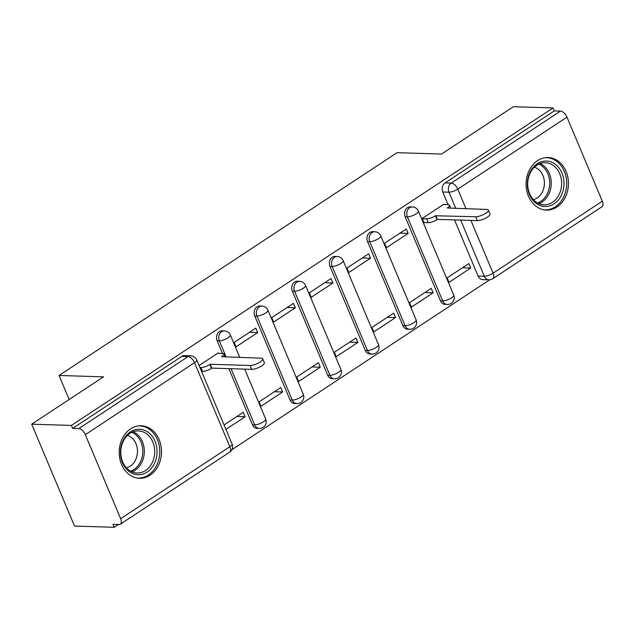 <?xml version="1.0" encoding="UTF-8"?>
<svg xmlns="http://www.w3.org/2000/svg" width="634" height="634" viewBox="0 0 634 634"><rect width="100%" height="100%" fill="white"/><g stroke="black" fill="none" stroke-linecap="round" stroke-linejoin="round"><path stroke-width="0.95" d="M222.162 330.829A6.736 5.429 91.8 0 0 219.451 331.622A6.736 5.429 91.8 0 0 217.129 340.735L219.324 340.807A6.736 5.429 -88.2 0 1 221.646 331.685A6.736 5.429 -88.2 0 1 224.357 330.893L222.162 330.829M259.766 306.04A6.736 5.429 91.8 0 0 257.063 306.832A6.736 5.429 91.8 0 0 254.733 315.946L256.928 316.017A6.736 5.429 -88.2 0 1 259.258 306.896A6.736 5.429 -88.2 0 1 261.961 306.103L259.766 306.04M297.37 281.25A6.736 5.429 91.8 0 0 294.667 282.043A6.736 5.429 91.8 0 0 292.345 291.164L294.541 291.228A6.736 5.429 -88.2 0 1 296.863 282.114A6.736 5.429 -88.2 0 1 299.565 281.314L297.37 281.25M334.982 256.461A6.736 5.429 91.8 0 0 332.271 257.253A6.736 5.429 91.8 0 0 329.949 266.375L332.145 266.438A6.736 5.429 -88.2 0 1 334.467 257.325A6.736 5.429 -88.2 0 1 337.177 256.524L334.982 256.461M372.586 231.672A6.736 5.429 91.8 0 0 369.884 232.464A6.736 5.429 91.8 0 0 367.554 241.586L369.749 241.649A6.736 5.429 -88.2 0 1 372.079 232.535A6.736 5.429 -88.2 0 1 374.781 231.743L372.586 231.672M410.19 206.882A6.736 5.429 91.8 0 0 407.488 207.675A6.736 5.429 91.8 0 0 405.166 216.796L407.361 216.86A6.736 5.429 -88.2 0 1 409.683 207.746A6.736 5.429 -88.2 0 1 412.385 206.953L410.19 206.882M557.009 206.977A26.279 21.168 91.8 0 0 567.937 177.742A26.279 21.168 91.8 0 0 548.077 157.549A26.279 21.168 91.8 0 0 537.529 160.648A26.279 21.168 91.8 0 0 526.6 189.883A26.279 21.168 91.8 0 0 546.46 210.076A26.279 21.168 91.8 0 0 557.009 206.977M150.084 475.207A26.279 21.168 91.8 0 0 161.012 445.964A26.279 21.168 91.8 0 0 141.16 425.771A26.279 21.168 91.8 0 0 130.604 428.877A26.279 21.168 91.8 0 0 119.683 458.113A26.279 21.168 91.8 0 0 139.535 478.305A26.279 21.168 91.8 0 0 150.084 475.207M31.7 424.194L103.54 376.842L59.057 375.471L397.035 152.691L441.518 154.062L513.358 106.71L553.054 107.938L71.396 425.422L31.7 424.194L74.519 526.061L114.215 527.29L118.463 524.484M231.782 449.791L489.717 279.776M114.215 527.29L112.971 524.318L119.152 524.508A6.736 3.471 -123.4 0 0 120.365 524.191A6.736 3.471 -123.4 0 0 120.642 518.691L85.313 434.647A6.736 3.471 -123.4 0 0 78.83 428.584L188.029 356.601A6.736 5.429 -88.2 0 1 190.739 355.801L184.549 355.611A6.736 5.429 -88.2 0 0 181.847 356.411L188.029 356.601A6.736 3.471 -123.4 0 1 194.519 362.664L85.313 434.647M71.396 425.422L72.641 428.394L78.83 428.584M478.099 276.052L484.289 276.25A6.736 5.429 -88.2 0 0 488.901 279.8L482.712 279.61A6.736 5.429 -88.2 0 1 478.099 276.052L454.499 219.911M422.276 218.682L426.619 218.817A6.736 1.973 -22.8 0 0 435.431 215.766L475.69 216.757A7.751 2.267 -22.8 0 0 484.083 214.26A7.751 2.267 -22.8 0 0 488.378 210.1A7.751 2.267 -22.8 0 0 486.777 209.45L447.239 207.976A6.736 1.973 -22.8 0 0 449.466 205.242A6.736 1.973 -22.8 0 0 448.072 204.679L442.77 192.007L448.951 192.197A6.736 5.429 -88.2 0 1 451.281 183.083L560.48 111.101A6.736 3.471 56.6 0 1 566.97 117.163L602.3 201.208A6.736 3.471 56.6 0 1 602.015 206.716L492.816 278.691A6.736 3.471 56.6 0 0 493.094 273.191L602.3 201.208M560.48 111.101L554.298 110.91L553.054 107.938M444.038 204.552L443.879 204.172L422.189 218.468L424.059 222.93L424.606 222.566M470.721 268.024L468.851 263.57L447.152 277.866L449.031 282.328L470.721 268.024L462.479 267.77M433.117 292.813L431.247 288.359L409.548 302.656L411.418 307.11L433.117 292.813L424.867 292.559M408.145 233.415L406.275 228.961L384.576 243.258L386.455 247.712L408.145 233.415L399.903 233.161M395.513 317.602L393.635 313.148L371.944 327.445L373.814 331.899L395.513 317.602L387.263 317.349M370.541 258.204L368.671 253.751L346.972 268.047L348.843 272.501L370.541 258.204L362.299 257.951M357.901 342.392L356.031 337.938L334.332 352.235L336.21 356.688L357.901 342.392L349.659 342.138M332.937 282.994L331.059 278.532L309.368 292.837L311.239 297.291L332.937 282.994L324.687 282.732M320.297 367.181L318.426 362.719L296.728 377.024L298.598 381.478L320.297 367.181L312.055 366.92M295.325 307.775L293.455 303.321L271.756 317.626L273.634 322.08L295.325 307.775L287.083 307.522M282.693 391.963L280.814 387.509L259.124 401.813L260.994 406.267L282.693 391.963L274.443 391.709M257.721 332.565L255.851 328.111L234.152 342.415L236.022 346.869L257.721 332.565L249.479 332.311M225.934 429.376L245.081 416.752L236.839 416.498M245.081 416.752L243.21 412.298L224.064 424.923M218.405 353.281L218.239 352.9L199.092 365.525M252.459 424.788L254.654 424.851A6.736 5.429 -88.2 0 0 259.266 428.41L257.071 428.346A6.736 5.429 91.8 0 1 252.459 424.788L228.858 368.647M222.455 353.407L217.129 340.735M290.071 399.999L292.258 400.062A6.736 5.429 -88.2 0 0 296.878 403.62L294.683 403.557A6.736 5.429 91.8 0 1 290.071 399.999L254.733 315.946M327.675 375.209L329.87 375.28A6.736 5.429 -88.2 0 0 334.483 378.831L332.287 378.767A6.736 5.429 91.8 0 1 327.675 375.209L292.345 291.164M365.279 350.42L367.474 350.491A6.736 5.429 -88.2 0 0 372.087 354.041L369.891 353.978A6.736 5.429 91.8 0 1 365.279 350.42L329.949 266.375M402.891 325.63L405.078 325.702A6.736 5.429 -88.2 0 0 409.699 329.26L407.504 329.189A6.736 5.429 91.8 0 1 402.891 325.63L367.554 241.586M440.495 300.841L442.69 300.912A6.736 5.429 -88.2 0 0 447.303 304.471L445.108 304.399A6.736 5.429 91.8 0 1 440.495 300.841L405.166 216.796M69.161 399.507L59.057 375.471M72.641 428.394L181.847 356.411M554.298 110.91L445.092 182.893A6.736 5.429 91.8 0 0 442.77 192.007M435.796 215.528L437.412 219.388L437.056 219.626A6.736 1.973 157.2 0 1 428.243 222.677L423.9 222.542M488.378 210.1L489.995 213.959A7.751 2.267 157.2 0 1 485.699 218.128A7.751 2.267 157.2 0 1 477.307 220.616L437.412 219.388M443.332 204.528L448.072 204.679M563.983 184.502A22.737 18.323 -88.2 0 1 544.836 206.494A22.737 18.323 -88.2 0 1 527.369 183.028A22.737 18.323 -88.2 0 1 546.508 161.044A22.737 18.323 -88.2 0 1 563.983 184.502M527.726 183.052A21.057 16.959 91.8 0 0 544.027 204.782A21.057 16.959 91.8 0 0 561.629 184.415A21.057 16.959 91.8 0 0 545.327 162.692A21.057 16.959 91.8 0 0 527.726 183.052M534.359 167.202A16.579 13.354 -88.2 0 1 544.4 183.852A16.579 13.354 -88.2 0 1 533.352 199.607M543.877 209.799A26.105 21.033 91.8 0 0 544.868 209.862A26.105 21.033 91.8 0 0 566.693 184.613A26.105 21.033 91.8 0 0 546.476 157.668A26.105 21.033 91.8 0 0 545.486 157.668M157.058 452.724A22.737 18.323 -88.2 0 1 137.911 474.715A22.737 18.323 -88.2 0 1 120.444 451.257A22.737 18.323 -88.2 0 1 139.591 429.266A22.737 18.323 -88.2 0 1 157.058 452.724M120.801 451.281A21.057 16.959 91.8 0 0 137.102 473.004A21.057 16.959 91.8 0 0 154.704 452.636A21.057 16.959 91.8 0 0 138.402 430.914A21.057 16.959 91.8 0 0 120.801 451.281M127.434 435.423A16.579 13.354 -88.2 0 1 137.475 452.074A16.579 13.354 -88.2 0 1 126.428 467.829M136.952 478.028A26.105 21.033 91.8 0 0 137.943 478.084A26.105 21.033 91.8 0 0 159.768 452.834A26.105 21.033 91.8 0 0 139.551 425.889A26.105 21.033 91.8 0 0 138.561 425.889M199.932 367.514L200.978 367.546A6.736 1.973 -22.8 0 0 209.791 364.495L210.155 364.257L211.772 368.116L211.415 368.354A6.736 1.973 157.2 0 1 202.603 371.413L201.557 371.381M210.155 364.257L250.05 365.485A7.751 2.267 -22.8 0 0 258.442 362.997A7.751 2.267 -22.8 0 0 262.738 358.828L264.354 362.688A7.751 2.267 157.2 0 1 260.059 366.856A7.751 2.267 157.2 0 1 251.666 369.345L211.772 368.116M262.738 358.828A7.751 2.267 -22.8 0 0 261.137 358.178L221.599 356.704A6.736 1.973 -22.8 0 0 223.826 353.97A6.736 1.973 -22.8 0 0 222.431 353.407L217.7 353.257M120.642 518.691L229.849 446.708L194.519 362.664A6.736 1.973 -22.8 0 0 196.738 359.93A6.736 6.736 0 0 0 190.739 355.801M470.911 220.418L493.094 273.191A6.736 1.973 157.2 0 1 484.289 276.25L460.688 220.101M455.806 208.491L448.951 192.197A6.736 1.973 157.2 0 0 457.764 189.146L466.03 208.808M566.97 117.163L457.764 189.146A6.736 3.471 -123.4 0 0 451.281 183.083L445.092 182.893M259.266 428.41A6.736 6.736 0 0 0 265.686 419.066A6.736 1.973 -22.8 0 1 263.467 421.8A6.736 1.973 -22.8 0 1 254.654 424.851L231.053 368.711M226.172 357.101L219.324 340.807A6.736 1.973 -22.8 0 0 228.137 337.748A6.736 1.973 157.2 0 0 230.356 335.014A6.736 6.736 0 0 0 224.357 330.893M296.878 403.62A6.736 6.736 0 0 0 303.298 394.277A6.736 1.973 -22.8 0 1 301.071 397.011A6.736 1.973 -22.8 0 1 292.258 400.062L256.928 316.017A6.736 1.973 -22.8 0 0 265.741 312.958A6.736 1.973 157.2 0 0 267.96 310.224A6.736 6.736 0 0 0 261.961 306.103M334.483 378.831A6.736 6.736 0 0 0 340.902 369.487A6.736 1.973 -22.8 0 1 338.683 372.221A6.736 1.973 -22.8 0 1 329.87 375.28L294.541 291.228A6.736 1.973 -22.8 0 0 303.345 288.177A6.736 1.973 157.2 0 0 305.572 285.443A6.736 6.736 0 0 0 299.565 281.314M372.087 354.041A6.736 6.736 0 0 0 378.506 344.698A6.736 1.973 -22.8 0 1 376.287 347.432A6.736 1.973 -22.8 0 1 367.474 350.491L332.145 266.438A6.736 1.973 -22.8 0 0 340.957 263.387A6.736 1.973 157.2 0 0 343.176 260.653A6.736 6.736 0 0 0 337.177 256.524M409.699 329.26A6.736 6.736 0 0 0 416.118 319.908A6.736 1.973 -22.8 0 1 413.891 322.643A6.736 1.973 -22.8 0 1 405.078 325.702L369.749 241.649A6.736 1.973 -22.8 0 0 378.561 238.598A6.736 1.973 157.2 0 0 380.78 235.864A6.736 6.736 0 0 0 374.781 231.743M447.303 304.471A6.736 6.736 0 0 0 453.722 295.119A6.736 1.973 -22.8 0 1 451.503 297.853A6.736 1.973 -22.8 0 1 442.69 300.912L407.361 216.86A6.736 1.973 -22.8 0 0 416.166 213.809A6.736 1.973 157.2 0 0 418.392 211.074A6.736 6.736 0 0 0 412.385 206.953M232.068 443.974A6.736 1.973 -22.8 0 1 229.849 446.708A6.736 3.471 56.6 0 1 229.571 452.216A6.736 6.736 0 0 0 232.068 443.974L196.738 359.93M435.431 215.766L437.056 219.626M426.619 218.817L428.243 222.677M475.69 216.757L477.307 220.616M540.097 163.54A21.057 16.959 -88.2 0 1 551.231 184.098A21.057 16.959 -88.2 0 1 538.86 203.609M537.569 202.967A20.367 16.405 91.8 0 0 549.686 184.042A20.367 16.405 91.8 0 0 538.773 164.103M133.172 431.762A21.057 16.959 -88.2 0 1 144.306 452.319A21.057 16.959 -88.2 0 1 131.935 471.831M130.644 471.189A20.367 16.405 91.8 0 0 142.769 452.264A20.367 16.405 91.8 0 0 131.848 432.325M209.791 364.495L211.415 368.354M200.978 367.546L202.603 371.413M250.05 365.485L251.666 369.345M418.392 211.074L453.722 295.119M380.78 235.864L416.118 319.908M343.176 260.653L378.506 344.698M305.572 285.443L340.902 369.487M267.96 310.224L303.298 394.277M230.356 335.014L239.818 357.521M244.7 369.131L265.686 419.066M120.365 524.191L229.571 452.216M488.901 279.8A6.736 6.736 0 0 0 492.816 278.691M449.466 205.242L450.766 208.332M546.476 157.668L545.684 157.644M544.868 209.862L544.075 209.838M139.551 425.889L138.759 425.866M137.943 478.084L137.15 478.06M223.826 353.97L225.125 357.069"/></g></svg>
